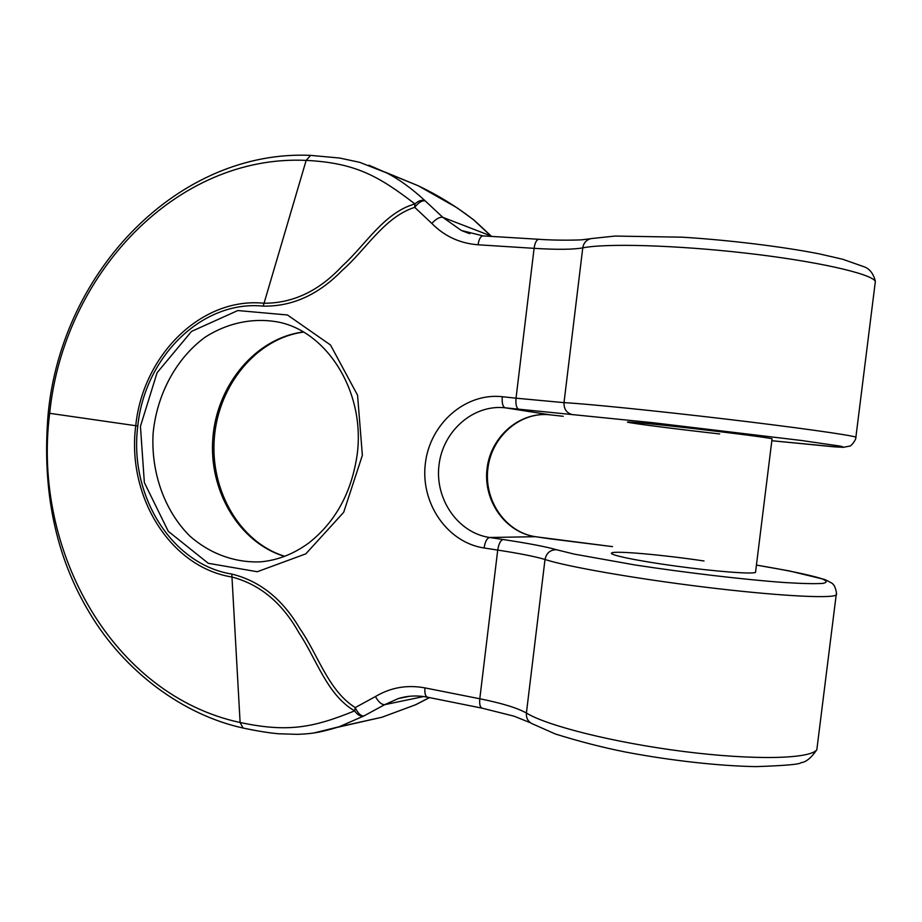 <?xml version="1.0" encoding="UTF-8"?>
<svg xmlns="http://www.w3.org/2000/svg" width="922" height="922" viewBox="0 0 922 922"><rect width="100%" height="100%" fill="white"/><g stroke="black" fill="none" stroke-linecap="round" stroke-linejoin="round"><path stroke-width="1.38" d="M772.048 438.999L772.071 438.78C769.075 437.8 731.814 432.948 692.526 428.442C653.202 423.924 623.894 421.135 627.709 422.195C630.879 423.302 678.327 429.341 719.679 433.939M491.403 236.412L473.585 219.839C456.448 206.528 438.008 195.176 418.265 185.783L385.166 172.126M429.422 697.574L415.522 704.777L382.031 717.212L415.81 704.685M423.647 696.536L384.681 704.673L363.833 715.979L339.135 726.767L382.019 717.224L337.556 727.297M530.553 722.836L514.107 716.187L482.114 708.177C480.074 707.347 479.302 704.224 479.797 698.772L424.961 687.893C407.121 684.597 390.605 687.489 375.427 696.559L355.224 707.577L354.636 710.874C326.953 694.854 316.546 658.976 298.993 632.895C282.27 602.884 259.843 584.248 231.71 576.976C169.913 567.042 126.568 495.955 135.753 425.71L137.804 425.999C128.826 494.78 171.215 564.356 231.802 574.072C259.877 580.929 282.57 599.116 299.88 628.643C317.917 654.309 328.14 690.59 355.224 707.577C357.828 713.236 360.698 716.037 363.833 715.979C360.502 716.636 357.436 714.93 354.636 710.874C313.157 727.712 287.929 732.644 240.112 722.502C113.164 695.257 31.982 551.287 49.673 413.367C63.491 275.021 175.641 154.285 306.162 160.393C355.235 162.837 378.539 175.964 414.935 203.946C384.14 212.475 365.538 244.987 342.327 265.951C319.024 290.995 292.85 303.419 263.784 303.223C201.307 296.942 142.818 355.212 135.753 425.71L48.221 413.102C41.617 489.87 55.47 556.577 89.78 613.234C124.389 671.423 182.994 714.942 243.097 728.034C257.538 731.088 269.385 733.002 278.628 733.762L297.564 734.35C308.121 733.716 315.877 733.981 339.123 726.767L313.941 732.944M491.207 236.032L442.837 217.35L425.169 200.846C412.076 188.71 399.284 179.41 386.791 172.956M386.675 172.898L368.881 165.211M755.625 571.571L755.521 572.401C752.168 574.325 714.734 571.421 675.619 566.062C636.468 560.737 607.621 554.652 611.77 552.9C615.343 550.595 662.93 554.837 704.028 560.979M137.804 425.999C144.742 356.964 201.953 299.927 263.196 306.116C292.101 306.68 318.436 294.775 342.2 270.388C365.78 249.954 384.29 217.004 414.727 207.358L431.819 223.424C444.473 236.263 459.882 243.385 478.057 244.779L534.092 248.341L516.032 398.189L502.294 396.702C465.126 392.542 429.79 424.005 425.342 463.559C420.363 503.043 447.158 542.47 484.085 547.991L497.719 550.077C498.744 543.726 500.565 540.211 503.182 539.531C528.225 543.312 545.997 546.711 556.496 549.731L574.291 554.122L635.097 564.979C685.38 572.677 744.261 579.604 783.954 582.497C801.979 583.614 814.967 583.914 822.897 583.396C827.622 582.439 827.138 580.837 821.433 578.59C809.516 574.879 786.316 570.096 756.42 565.082L789.14 570.879L824.648 579.465C830.872 582.393 833.719 584.087 833.177 584.56C835.009 585.032 837.51 595.07 836.162 595.116L836.415 593.157M425.169 200.846C422.046 199.567 418.646 200.604 414.935 203.946L414.727 207.358C418.611 202.448 422.092 200.281 425.169 200.846M502.294 396.702C501.787 403.087 502.767 406.786 505.21 407.812C473.332 404.124 442.837 431.058 438.999 465.08C434.711 499.044 457.888 532.881 489.594 537.491L535.371 536.696C505.164 532.374 483.001 500.542 487.058 468.583C490.688 436.579 519.754 411.293 550.111 414.831L505.21 407.812L652.499 422.668L801.598 440.509L840.023 446.087C844.529 447.032 843.803 447.354 837.844 447.066L771.829 440.728L833.914 446.801L843.342 447.331L849.427 446.133C850.683 446.951 856.434 439.563 855.893 437.143L855.812 437.8M548.751 538.667L535.601 536.708C505.924 532.513 483.82 500.773 487.865 468.653C491.518 436.475 520.377 411.339 550.18 414.842L563.123 416.283M284.587 556.369C238.925 542.689 208.337 490.377 212.913 437.431C217.154 384.462 255.993 337.913 303.303 332.001M260.235 561.867C234.361 562.812 209.651 553.557 189.69 535.924C164.358 510.592 150.885 472.283 153.11 433.328C156.855 394.501 176.021 358.612 204.926 337.337C227.365 322.85 253.204 317.375 278.64 322.135C327.529 331.966 365.481 392.472 357.183 454.5C351.697 492.325 335.62 521.771 308.974 542.839C293.761 554.03 277.51 560.38 260.235 561.867M874.966 284.529L875.37 281.268C870.633 273.408 815.601 261.041 745.207 253.054C674.858 245.033 605.512 243.212 582.762 247.88L564.01 402.637C586.012 403.778 654.597 410.659 724.761 418.945C794.96 427.232 850.453 435.023 855.893 437.143L875.37 281.268C873.445 273.742 869.78 268.947 864.41 266.896L842.731 259.266L819.6 253.942C783.815 246.831 729.486 240.077 682.165 237.185L615.032 236.067L591.382 238.556C586.565 239.582 583.695 242.693 582.762 247.88C573 249.585 556.773 249.735 534.092 248.341C534.967 242.636 536.558 239.616 538.851 239.294C559.435 240.826 583.522 239.927 582.646 239.697L590.403 238.752M468.491 233.231L461.323 230.465L442.837 217.35C439.759 216.808 436.094 218.825 431.819 223.424M474.242 220.277L491.599 236.424M518.879 409.322C516.47 408.308 515.513 404.597 516.032 398.189L564.01 402.637C563.826 409.287 566.788 413.321 572.862 414.739M563.25 416.295L550.238 414.842M548.302 538.609L612.531 546.631L535.832 536.765M484.085 547.991C485.11 541.663 486.943 538.171 489.594 537.491L503.182 539.531M817.399 745.218L816.834 749.747C811.106 758.011 805.84 762.31 801.022 762.632C800.25 764.292 785.337 765.617 756.259 766.62C719.471 766.055 670.432 760.569 625.842 752.098C603.207 747.627 579.708 741.588 555.367 734.004L531.625 723.482C527.787 721.246 526.047 717.765 526.404 713.04C517.519 707.992 501.983 703.232 479.797 698.772L497.719 550.077C520.066 553.534 535.832 556.669 545.006 559.493C566.258 566.488 634.071 578.463 704.039 587.026C774.054 595.624 829.996 598.793 836.162 595.116L816.834 749.747C809.977 759.071 753.597 760.396 683.767 751.511C613.983 742.683 546.919 725.741 526.404 713.04L545.006 559.493C546.412 553.016 550.25 549.754 556.496 549.731M407.708 696.502L398.269 698.576L384.681 704.673C381.558 704.719 378.469 702.011 375.427 696.559M416.133 704.523L429.525 697.597M362.369 455.33L357.563 395.204L330.479 344.978L287.445 314.978L237.795 310.541L191.511 331.424L157.086 372.707L140.444 426.344L144.351 482.586L168.265 531.303L208.268 563.296L257.273 571.732L305.816 553.845L343.687 512.298L362.369 455.33M310.599 155.392L306.162 160.393L263.196 306.116M478.057 244.779C478.933 239.167 480.581 236.216 483.001 235.894L461.323 230.465L469.897 233.658M243.062 728.011L240.112 722.502L231.802 574.072M424.961 687.893C424.5 693.252 425.342 696.341 427.497 697.193C417.424 695.223 407.685 695.684 398.269 698.576L409.403 696.294M772.071 438.78L755.521 572.401M418.081 185.702L386.814 172.967M418.3 185.806L456.828 207.646L473.92 220.012M284.771 556.289C240.135 542.666 209.79 490.562 214.365 437.547C218.618 384.497 257.18 338.132 303.476 332.104M611.666 553.707L611.77 552.9M48.221 413.102C62.327 269.259 179.755 149.445 310.633 155.38L339.596 158.031L359.615 162.307L386.698 172.91M538.851 239.294L483.001 235.894M482.114 708.177L427.497 697.193"/></g></svg>
